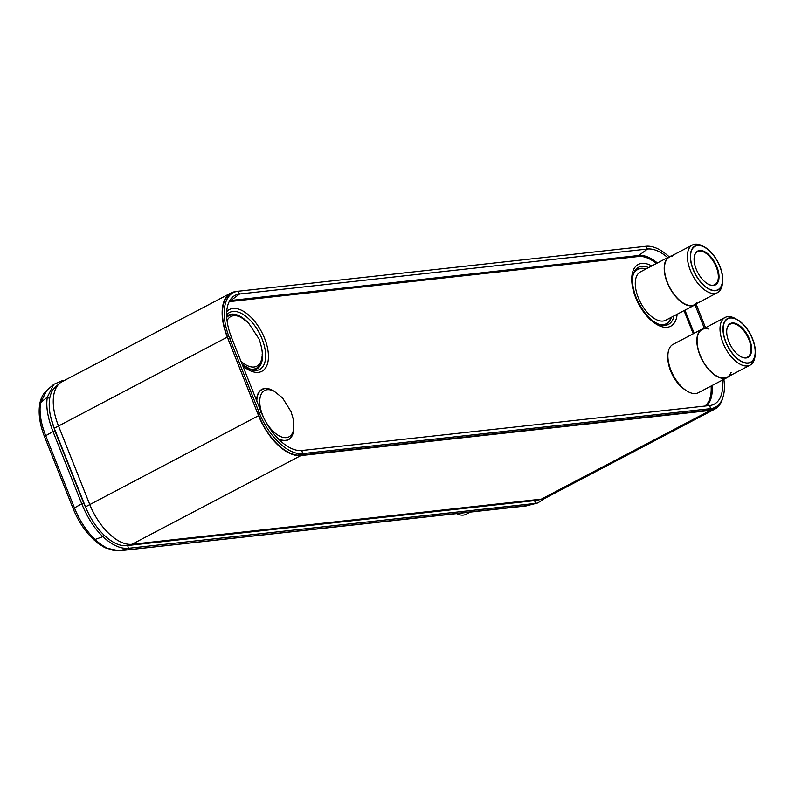 <?xml version="1.0" encoding="UTF-8"?>
<svg xmlns="http://www.w3.org/2000/svg" width="795" height="795" viewBox="0 0 795 795"><rect width="100%" height="100%" fill="white"/><g stroke="black" fill="none" stroke-linecap="round" stroke-linejoin="round"><path stroke-width="1.19" d="M59.506 383.438L55.292 387.145A45.295 23.453 62.3 0 0 54.239 428.276L85.512 506.852A45.295 23.453 62.3 0 0 126.554 545.618L535.979 500.472A45.295 23.453 62.3 0 0 537.768 500.154L543.214 498.803A46.637 24.148 -117.7 0 1 541.375 499.121L131.95 544.267A46.637 24.148 -117.7 0 1 89.686 504.358L58.423 425.782A46.637 24.148 -117.7 0 1 59.506 383.438A46.637 24.148 -117.7 0 1 62.01 381.709L230.898 293.037A46.637 24.148 62.3 0 0 227.31 337.11L258.574 415.686A46.637 24.148 62.3 0 0 300.838 455.595L710.263 410.449A46.637 24.148 62.3 0 0 714.953 409.047A46.637 24.148 62.3 0 0 722.675 398.136M236.403 291.536L235.588 291.626A46.637 24.148 62.3 0 0 230.898 293.037M714.953 409.047L546.056 497.72A46.637 24.148 -117.7 0 1 543.214 498.803M233.76 292.441A46.15 23.9 62.3 0 0 229.606 294.398A46.15 23.9 62.3 0 0 227.569 337.08M258.842 415.656A46.15 23.9 62.3 0 0 300.659 455.147L710.084 410.011A46.15 23.9 62.3 0 0 713.095 409.326A46.15 23.9 62.3 0 0 720.886 401.902M50.572 416.421L55.064 431.208L83.793 503.404L88.901 514.325M63.988 380.666L61.712 380.914L53.822 384.313L47.362 397.093C45.752 406.166 47.63 417.653 52.997 431.566L81.726 503.772C87.47 517.754 94.526 528.715 102.893 536.645C111.956 545.062 120.443 548.938 128.363 548.302L535.333 503.424L537.758 502.967L545.102 498.167M528.904 505.401L119.558 550.736C112.045 551.372 103.887 547.616 95.062 539.467C86.367 531 79.5 520.486 74.452 507.916L45.722 435.71C40.774 423.178 39.074 412.138 40.605 402.598L46.865 390.315M723.867 379.334A48.038 24.874 -117.7 0 1 713.433 408.034A48.038 24.874 -117.7 0 1 710.561 408.65L302.656 453.627A48.038 24.874 -117.7 0 1 259.13 412.516L229.526 338.114A48.038 24.874 -117.7 0 1 231.424 293.852A48.038 24.874 -117.7 0 1 238.043 291.258L645.947 246.281A48.038 24.874 -117.7 0 1 669.142 256.815M696.112 304.068L705.533 327.739M722.397 380.109A44.828 23.214 -117.7 0 1 712.419 404.953A44.828 23.214 -117.7 0 1 709.736 405.539L301.832 450.517A44.828 23.214 -117.7 0 1 261.217 412.148L231.603 337.736A44.828 23.214 -117.7 0 1 233.382 296.436A44.828 23.214 -117.7 0 1 239.553 294.021L647.458 249.044A44.828 23.214 -117.7 0 1 667.671 257.59M695.019 304.853L704.37 328.345M470.193 512.109L466.039 514.285A26.921 13.942 -117.7 0 1 456.539 513.61M740.741 356.617A18.623 9.639 62.3 0 0 747.469 357.154A18.623 9.639 62.3 0 0 748.9 339.554A18.623 9.639 62.3 0 0 730.158 324.181A18.623 9.639 62.3 0 0 726.789 330.024M728.826 341.621A19.11 9.898 62.3 0 0 740.95 356.726A19.11 9.898 62.3 0 0 749.536 339.336A19.11 9.898 62.3 0 0 736.319 323.704A19.11 9.898 62.3 0 0 726.809 329.796A19.11 9.898 62.3 0 0 728.826 341.621M685.31 389.908A24.695 12.79 -117.7 0 1 670.612 370.927A24.695 12.79 -117.7 0 1 667.899 356.756M698.388 392.71A27.288 14.131 -117.7 0 1 670.92 370.182A27.288 14.131 -117.7 0 1 673.027 344.394L701.965 329.2A27.288 14.131 62.3 0 0 699.868 354.987A27.288 14.131 -117.7 0 0 727.336 377.516L698.388 392.71M729.204 376.115A27.288 14.131 -117.7 0 1 727.336 377.516M704.181 328.454A27.288 14.131 62.3 0 0 701.965 329.2M736.885 319.371A24.814 12.849 62.3 0 0 725.736 341.959A24.814 12.849 62.3 0 0 742.908 362.262A24.814 12.849 62.3 0 0 755.25 354.351A24.814 12.849 62.3 0 0 752.627 338.998A24.814 12.849 62.3 0 0 736.885 319.371L735.097 318.417A26.921 13.942 62.3 0 0 725.07 317.483A26.921 13.942 62.3 0 0 723.003 342.923A26.921 13.942 62.3 0 0 750.102 365.144L727.167 377.188A26.921 13.942 -117.7 0 1 700.067 354.967A26.921 13.942 -117.7 0 1 708.345 328.971M725.07 317.483L702.134 329.518A26.921 13.942 62.3 0 0 700.067 354.967A26.921 13.942 -117.7 0 0 716.742 376.035A26.921 13.942 -117.7 0 0 731.142 372.398M750.102 365.144A26.921 13.942 62.3 0 0 755.021 356.359L755.25 354.351M752.468 339.008A24.526 12.7 62.3 0 0 727.783 318.765A24.526 12.7 62.3 0 0 725.895 341.939A24.526 12.7 62.3 0 0 750.579 362.192A24.526 12.7 62.3 0 0 752.468 339.008M708.116 284.123A18.623 9.639 62.3 0 0 712.976 285.236A18.623 9.639 62.3 0 0 714.844 284.67A18.623 9.639 62.3 0 0 715.55 265.371A18.623 9.639 62.3 0 0 699.401 251.131A18.623 9.639 62.3 0 0 697.533 251.697A18.623 9.639 62.3 0 0 694.154 257.54M699.59 250.495A19.11 9.898 62.3 0 0 694.184 257.312A19.11 9.898 62.3 0 0 708.325 284.242A19.11 9.898 62.3 0 0 713.513 285.484A19.11 9.898 62.3 0 0 716.911 266.852A19.11 9.898 62.3 0 0 699.59 250.495M669.34 256.715A27.288 14.131 -117.7 0 0 668.307 284.988A27.288 14.131 -117.7 0 0 691.968 305.846A27.288 14.131 62.3 0 0 694.711 305.022L665.763 320.226A27.288 14.131 -117.7 0 1 663.02 321.051A27.288 14.131 -117.7 0 1 639.369 300.182A27.288 14.131 -117.7 0 1 640.392 271.91L669.34 256.715A27.288 14.131 -117.7 0 1 671.546 255.96M694.711 305.022A27.288 14.131 62.3 0 0 696.579 303.63M696.748 302.935A26.921 13.942 -117.7 0 1 691.829 305.519A26.921 13.942 -117.7 0 1 668.496 284.938A26.921 13.942 -117.7 0 1 669.509 257.033L692.445 244.989A26.921 13.942 62.3 0 0 691.431 272.894A26.921 13.942 62.3 0 0 714.765 293.474A26.921 13.942 62.3 0 0 717.478 292.659A26.921 13.942 62.3 0 0 722.397 283.875L722.625 281.867A24.814 12.849 62.3 0 0 704.261 246.887A24.814 12.849 62.3 0 0 697.513 245.267A24.814 12.849 62.3 0 0 693.111 269.475A24.814 12.849 62.3 0 0 715.599 290.712A24.814 12.849 62.3 0 0 722.625 281.867M672.212 256.219A26.921 13.942 -117.7 0 0 667.442 282.473A26.921 13.942 -117.7 0 0 691.829 305.519A26.921 13.942 62.3 0 0 694.542 304.704L717.478 292.659M704.261 246.887L702.472 245.933A26.921 13.942 62.3 0 0 695.148 244.184A26.921 13.942 62.3 0 0 692.445 244.989M715.49 290.443A24.526 12.7 62.3 0 0 717.955 289.698A24.526 12.7 62.3 0 0 718.879 264.288A24.526 12.7 62.3 0 0 697.622 245.536A24.526 12.7 62.3 0 0 695.158 246.281A24.526 12.7 62.3 0 0 694.234 271.691A24.526 12.7 62.3 0 0 715.49 290.443M535.979 500.472L541.375 499.121L710.263 410.449M126.554 545.618L131.95 544.267L300.838 455.595M258.574 415.686L85.512 506.852M54.239 428.276L227.31 337.11M62.149 381.63L61.712 380.914M534.697 500.621L535.333 503.424L526.529 505.859A4.045 3.399 -96.3 0 1 526.081 505.948L119.111 550.816A4.045 3.399 -96.3 0 0 119.558 550.736L128.363 548.302L127.727 545.489M103.608 534.657L102.893 536.645L95.062 539.467A4.045 1.908 -46.6 0 1 93.373 539.358L93.373 539.358C84.866 531.149 78.168 521.023 73.269 508.959A4.045 0.686 -21.7 0 1 74.452 507.916L81.726 503.772L83.793 503.404M55.064 431.208L52.997 431.566L45.722 435.71A4.045 0.686 -21.7 0 0 44.54 436.753C39.77 424.629 38.17 413.708 39.75 403.969L39.75 403.969A4.045 2.892 10.3 0 1 40.605 402.598L47.362 397.093L49.678 398.643M229.129 301.742A42.304 21.902 -117.7 0 1 230.659 301.484L638.564 256.507A42.304 21.902 -117.7 0 1 656.382 263.513M684.028 310.636L693.24 333.781M711.098 386.042A42.304 21.902 -117.7 0 1 704.867 406.076M242.763 365.779A34.891 18.066 62.3 0 0 265.053 368.642A34.891 18.066 62.3 0 0 264.576 338.322A34.891 18.066 62.3 0 0 226.704 311.68M274.215 391.299A28.471 14.747 62.3 0 0 256.596 400.551M278.598 439.148A28.471 14.747 62.3 0 0 293.753 428.505M651.771 265.937A34.891 18.066 62.3 0 0 635.593 297.409A34.891 18.066 62.3 0 0 659.969 326.059A34.891 18.066 62.3 0 0 677.141 314.254M648.631 267.587A32.237 16.695 62.3 0 0 633.605 273.311C631.528 279.333 632.373 287.392 636.149 297.499C642.926 312.614 651.135 321.776 660.754 325.016A32.237 16.695 62.3 0 0 673.991 315.903M659.9 324.767A30.916 16.009 62.3 0 0 671.368 317.284M645.997 268.968A30.916 16.009 62.3 0 0 633.327 274.156M645.629 269.157A30.647 15.87 62.3 0 0 633.039 275.279M658.807 324.37A30.647 15.87 62.3 0 0 671 317.473M704.708 410.598L710.561 408.65L709.736 405.539M297.916 455.207L302.656 453.627L301.832 450.517M228.046 338.958L231.603 337.736M238.043 291.258L239.553 294.021L230.898 300.47L638.802 255.493A43.109 22.32 -117.7 0 1 657.385 262.986M645.947 246.281L647.458 249.044L638.802 255.493A0.805 0.676 83.7 0 0 638.564 256.507M257.659 413.36L261.217 412.148M712.101 385.515A43.109 22.32 -117.7 0 1 706.517 405.887M684.932 310.159L694.144 333.304M230.659 301.484A0.805 0.676 83.7 0 1 230.898 300.47A43.109 22.32 -117.7 0 0 229.715 300.649M242.237 364.448L251.936 370.092A32.237 16.695 62.3 0 0 262.092 339.028A32.237 16.695 62.3 0 0 226.625 314.999M250.743 369.725A30.409 15.741 62.3 0 0 261.913 349.76M247.195 321.727A30.409 15.741 62.3 0 0 226.664 316.4M243.787 319.063A30.14 15.602 62.3 0 0 226.684 316.698M249.918 369.417A30.14 15.602 62.3 0 0 262.171 354.073M241.66 317.752A29.872 15.463 62.3 0 0 226.704 317.046M248.696 368.87A29.872 15.463 62.3 0 0 262.042 356.567M240.964 361.258A28.014 14.509 62.3 0 0 261.992 357.025C262.867 353.497 261.913 347.524 259.13 339.117L248.388 322.83L241.253 317.533A28.014 14.509 62.3 0 1 241.263 317.533L239.881 316.798A29.644 15.344 62.3 0 0 226.724 317.374M247.275 368.115A29.644 15.344 62.3 0 0 261.813 358.575L261.992 357.025M241.253 317.533A28.014 14.509 62.3 0 0 227.042 320.713M274.285 391.339A26.175 13.555 62.3 0 0 262.648 415.228A26.175 13.555 62.3 0 0 280.695 436.614A26.175 13.555 62.3 0 0 293.762 428.435L293.405 419.68L291.079 411.691L282.483 397.848L274.285 391.339A26.175 13.555 62.3 0 0 274.285 391.339L272.516 390.405A28.242 14.628 62.3 0 0 256.815 401.087M278.101 438.631A28.242 14.628 62.3 0 0 293.524 430.423L293.762 428.425A26.175 13.555 62.3 0 1 293.762 428.435M53.822 384.313L46.806 390.365C43.109 393.684 40.764 398.216 39.75 403.969M537.758 502.967L526.081 505.948M119.111 550.816L104.98 547.745L98.133 543.412L93.373 539.358M73.269 508.959L44.54 436.753M706.169 410.439L713.433 408.034M226.486 297.578L231.424 293.852"/></g></svg>
